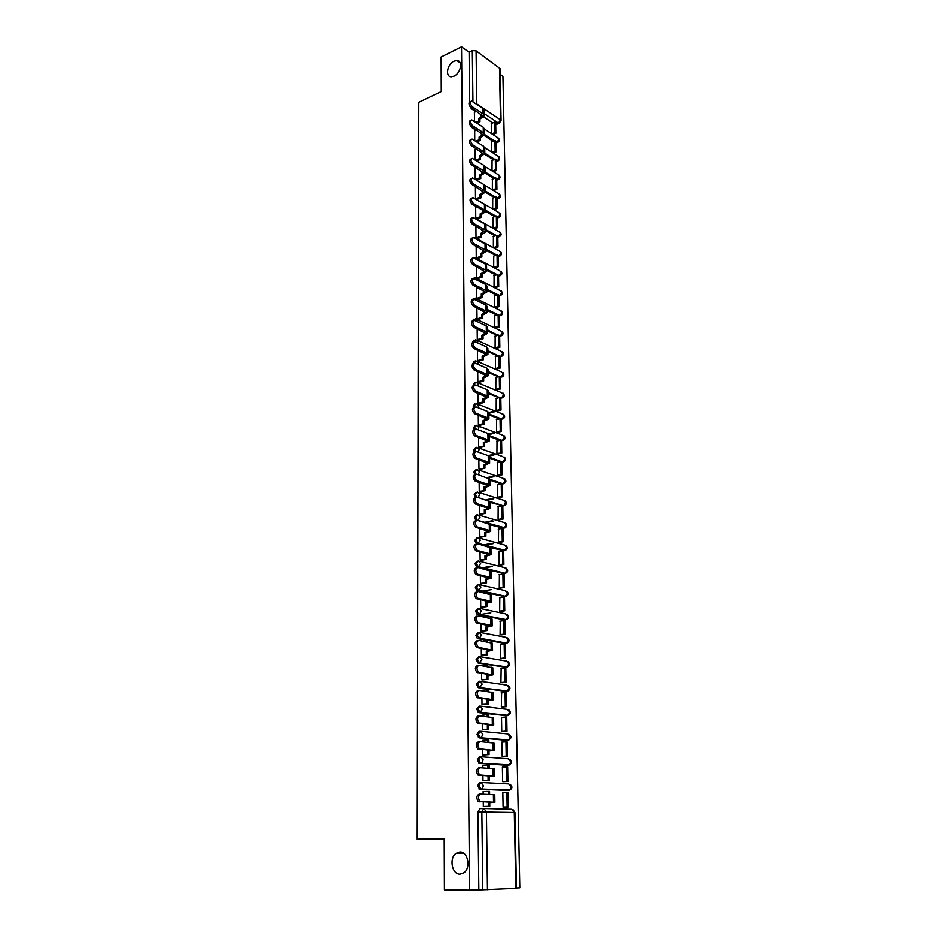 <?xml version="1.0" encoding="UTF-8"?>
<svg xmlns="http://www.w3.org/2000/svg" width="937" height="937" viewBox="0 0 937 937"><rect width="100%" height="100%" fill="white"/><g stroke="black" fill="none" stroke-linecap="round" stroke-linejoin="round"><path stroke-width="1.41" d="M459.844 851.991C467.832 851.335 471.182 867.756 463.991 872.71L460.008 874.139C451.915 874.608 448.835 858.105 456.038 853.338L459.844 851.991M453.941 61.21L456.811 60.542C463.124 60.413 460.863 73.25 454.058 76.155L451.306 76.811C444.946 76.986 447.125 64.184 453.941 61.21M480.74 782.524L479.615 782.571L477.624 785.803L479.697 789.235L481.068 789.165L479.006 785.733L480.986 782.5L483.539 785.71L482.157 788.79L481.068 789.165L508.908 790.43L509.986 790.055L511.344 787.057L508.791 783.929L481.372 782.524M480.33 756.745L479.299 756.815L477.331 759.954L479.381 763.386L480.751 763.304L478.702 759.872L480.669 756.721L483.199 759.848L481.77 762.952L480.751 763.304L508.44 765.213L509.447 764.873L510.852 761.851L508.322 758.794L481.196 756.768M479.92 731.282L478.994 731.352L477.027 734.409L479.065 737.852L480.435 737.747L478.397 734.303L480.353 731.247L482.871 734.292L481.395 737.419L480.435 737.747L507.971 740.289L508.92 739.972L510.372 736.927L507.854 733.94L481.021 731.305M479.521 706.111L476.734 709.168L478.76 712.612L480.119 712.495L478.093 709.04L480.037 706.065L482.543 709.04L480.119 712.495L507.503 715.645L509.892 712.284L507.385 709.379L480.845 706.158M479.123 681.246L476.441 684.221L478.467 687.676L479.803 687.524L477.788 684.069L479.732 681.176L482.215 684.08L479.803 687.524L507.046 691.283L509.423 687.922L506.929 685.088L480.658 681.304M478.737 656.661L476.16 659.554L478.163 663.021L479.498 662.857L477.495 659.39L479.428 656.568L481.899 659.402L479.498 662.857L506.601 667.203L508.955 663.841L506.484 661.065L480.482 656.743M478.35 632.358L475.879 635.181L477.366 638.448L479.194 638.46L477.202 634.993L479.123 632.252L481.583 635.017L479.194 638.46L506.156 643.379L508.498 640.03L506.039 637.324L480.294 632.475M477.975 608.336L475.598 611.076L477.12 614.367L478.901 614.344L476.921 610.865L478.819 608.207L481.267 610.901L479.568 614.485M477.612 584.594L475.317 587.241L476.874 590.568L478.608 590.509L476.628 587.03L478.526 584.43L480.962 587.066L478.608 590.509L505.266 596.541L507.585 593.191L505.16 590.615L479.908 584.758M477.249 561.111L475.047 563.687L476.64 567.026L478.315 566.932L476.347 563.453L478.233 560.935L480.658 563.5L478.315 566.932L504.832 573.503L507.14 570.164L504.727 567.646L479.721 561.31M476.886 537.908L474.766 540.391L476.722 543.882M476.546 514.952L474.509 517.365L476.019 520.656M476.207 492.253L474.239 494.584L475.211 497.395M475.867 469.812L473.981 472.061L474.661 474.462M475.551 447.605L473.712 449.783L474.204 451.821M475.246 425.621L473.454 427.74L473.794 429.439M474.954 403.87L473.208 405.944L473.419 407.29M474.661 382.366L473.08 385.388M474.38 361.085L472.763 363.72M474.099 340.037L472.471 342.263M473.817 319.201L472.213 321.028M473.536 298.587L472.002 300.004M473.29 278.184L471.826 279.179M473.033 257.98L471.744 258.553M472.389 237.986L471.803 238.197M516.51 887.971L519.871 887.807L502.97 76.33L500.171 74.339M444.384 889.81L469.589 890.15L461.519 46.85L441.093 57.005L441.233 91.58L418.734 102.297L417.129 839.177L444.173 838.697L444.384 889.81M515.854 888.381L514.343 812.484L514.987 812.531L516.51 888.311L482.824 889.775L481.852 811.829L483.832 808.502L486.42 811.793L487.474 889.705M469.589 890.15L482.824 889.775M492.803 122.923L483.773 116.949M475.809 111.679L471.452 108.797L472.4 108.364M461.519 46.85L469.086 52.238L472.307 50.645L476.09 50.832L500.053 68.588L501.108 120.639M491.773 141.897L491.726 152.11M474.684 130.911L474.754 140.609M492.089 160.45L492.054 170.862M474.93 149.697L475 159.887M492.417 179.19L492.382 189.813M475.176 168.683L475.246 179.33M492.757 198.117L492.71 208.951M475.422 187.857L475.504 198.714M493.096 217.243L493.049 228.218M475.68 207.229L475.75 218.309M493.424 236.557L493.389 247.649M475.926 226.813L476.008 238.103L480.482 236.405L480.447 233.606L484.218 231.392L472.283 224.06C469.788 221.12 469.624 219.129 471.791 218.11L471.99 218.04M493.776 256.059L493.729 267.279M476.183 246.583L476.265 258.05M494.115 275.771L494.068 287.109M476.371 266.6L476.523 278.16M494.467 295.694L494.42 307.149L495.72 307.723M476.64 287.062L476.792 298.47L478.128 298.926M494.83 315.816L494.771 327.388L496.083 327.95M476.91 307.828L477.05 319.002L478.397 319.435M495.181 336.137L495.134 347.85L496.446 348.377M477.179 328.817L477.32 339.756L478.678 340.166M495.544 356.681L495.486 368.522L496.809 369.026M477.448 350.04L477.589 360.722L478.948 361.12M495.907 377.447L495.849 389.405L497.172 389.897M477.729 371.485L477.858 381.921L479.229 382.296M496.282 398.424L496.223 410.523L497.547 410.98M478.011 393.177L478.139 403.343L479.51 403.695M496.657 419.635L496.587 431.863L497.934 432.297M478.292 415.103L478.42 425L479.803 425.339M497.043 441.058L496.961 453.426L498.308 453.836M478.573 437.274L478.702 446.902L480.084 447.207M497.43 462.726L497.348 475.223L498.695 475.609M478.866 459.692L478.983 469.027L480.376 469.32M497.816 484.616L497.734 497.266L499.081 497.617M479.158 482.356L479.275 491.41L480.681 491.679M498.215 506.753L498.121 519.531L499.48 519.871M479.451 505.277L479.568 514.038L480.974 514.284M498.613 529.124L498.507 542.054L499.878 542.359M479.756 528.468L479.861 536.924L481.278 537.147M499.023 551.752L498.906 564.824L500.288 565.105M480.049 551.916L480.154 560.057L481.583 560.256M499.433 574.627L499.304 587.85L500.686 588.096M480.365 575.634L480.458 583.458L481.899 583.634M499.854 597.747L499.714 611.123L501.108 611.346M480.669 599.621L480.763 607.117L482.204 607.281M500.288 621.137L500.124 634.665L501.518 634.853M480.986 623.89L481.079 631.046L482.52 631.187M500.721 644.785L500.534 658.477L501.939 658.629M481.302 648.439L481.384 655.256L482.848 655.373M501.178 668.702L500.955 682.546L502.361 682.675M481.618 673.281L481.7 679.747L483.164 679.829M501.646 692.888L501.377 706.896L502.794 706.99M481.946 698.405L482.016 704.519L483.492 704.577M502.138 717.355L501.553 717.285L501.799 731.528L503.239 731.586M482.555 715.13L482.168 716.149M482.274 723.844L482.344 729.583L483.832 729.618M502.665 742.092L501.986 742.034L502.232 756.44L503.673 756.475M482.977 740.324L482.508 741.846M482.602 749.577L482.672 754.941L484.16 754.941M503.251 767.122L502.419 767.075L502.677 781.645L504.118 781.645M483.457 765.798L482.813 765.763L482.836 767.871M482.942 775.625L483 780.603L484.499 780.58M503.989 792.444L502.864 792.397L503.122 807.144L504.574 807.108M484.078 791.589L483.141 791.542L483.176 794.201M507.749 790.477L479.697 789.235M507.374 765.283L479.381 763.386M506.999 740.359L479.065 737.852M506.624 715.727L478.76 712.612M506.249 691.365L478.467 687.676M505.886 667.285L478.163 663.021M505.512 643.473L477.87 638.647M505.148 619.907L477.577 614.543M504.797 596.623L477.284 590.72M504.434 573.573L486.408 569.497M485.026 569.157L477.003 567.166M504.071 550.792L490.953 547.7M503.719 528.245L490.613 524.954M503.356 505.945L490.262 502.443M501.084 483.879L489.922 480.189M500.475 461.988L489.582 458.17M499.901 440.343L489.243 436.384M499.351 418.921L488.903 414.845M498.824 397.721L488.575 393.528M498.308 376.744L488.247 372.434M497.816 356.001L487.919 351.562M497.336 335.458L487.603 330.913M496.879 315.137L487.287 310.475M496.434 295.026L486.971 290.259M495.989 275.115L486.654 270.243M495.568 255.414L486.35 250.437M495.146 235.913L486.045 230.83M494.736 216.599L485.741 211.422L485.659 205.964L484.429 204.231L484.523 209.9L485.741 211.633L481.302 214.55L480.166 213.894L483.925 211.633L483.094 210.462L472.037 204.102C469.578 201.186 469.402 199.218 471.51 198.187L471.744 198.094M494.338 197.484L485.425 192.202M493.94 178.569L485.05 173.134M476.699 168.039L472.236 165.205M493.553 159.829L484.64 154.23M476.394 149.065L472.318 146.067M493.178 141.288L484.206 135.502M476.101 130.278L471.674 127.42L472.365 127.116M444.185 839.165L417.129 839.177M491.445 123.52L491.398 133.534M476.757 111.245L474.391 112.264L474.509 121.529M483.281 801.978L483.34 806.558L484.839 806.511M493.986 209.689L497.313 208.365L497.102 197.473L496.013 196.817L496.212 207.721L497.313 208.365M502.373 484.195L503.005 483.89M502.033 462.398L502.654 462.07M501.635 440.847L502.361 440.402M501.236 419.518L501.963 419.097M500.85 398.424L501.576 397.991M500.452 377.541L501.201 377.107M500.077 356.88L500.838 356.447M499.69 336.43L500.463 335.996M499.316 316.191L500.206 315.582M498.941 296.162L499.737 295.741M498.578 276.345L499.374 275.923M498.215 256.715L499.011 256.305M497.852 237.295L498.66 236.885M497.488 218.063L498.308 217.665M497.137 199.031L497.957 198.644M496.786 180.185L497.606 179.799M498.379 160.731L497.266 161.152M470.819 145.024L471.908 146.242M498.039 142.26L496.926 142.693M470.245 125.476L471.674 127.42M478.842 889.717L477.929 811.957L479.931 808.643L483.679 808.514M496.587 124.398L495.755 124.75M469.847 106.256L471.452 108.797M469.086 52.238L469.66 101.664M475.773 122.36L478.866 120.978L479.978 121.705L479.931 119.069L478.819 118.343L482.485 115.801L470.878 107.357C468.57 104.569 468.324 102.66 470.151 101.629L470.55 101.454M484.253 115.567L484.171 110.425L482.977 108.481L471.534 100.997C469.718 102.016 469.964 103.925 472.271 106.713L483.059 113.869L484.253 115.801L479.931 119.069M478.866 120.978L478.819 118.343M495.907 133.288L495.72 122.817L494.642 122.103L494.83 132.585L495.907 133.288L492.979 134.565M491.902 133.862L494.83 132.585M491.234 123.614L494.642 122.103M479.978 121.705L476.886 123.087M475.703 141.218L479.123 139.73L480.248 140.433L480.201 137.786L479.088 137.071L482.766 134.577L471.112 126.308C468.769 123.497 468.535 121.576 470.409 120.545L470.784 120.381M484.546 134.342L484.464 129.142L483.258 127.233L471.815 119.924C469.929 120.943 470.163 122.864 472.506 125.675L483.34 132.691L484.546 134.577L480.201 137.786M479.123 139.73L479.088 137.071M474.626 130.934L476.792 129.974M496.259 151.782L496.06 141.206L494.982 140.503L495.169 151.091L496.259 151.782L493.237 153.059M492.148 152.38L495.169 151.091M491.55 141.991L494.982 140.503M480.248 140.433L476.828 141.92M475.621 160.262L479.393 158.669L480.517 159.36L480.47 156.678L479.357 155.987L483.047 153.551L471.334 145.458C468.968 142.623 468.746 140.691 470.679 139.66L471.018 139.508M484.839 153.317L484.757 148.058L483.551 146.195L472.084 139.039C470.151 140.07 470.374 142.002 472.74 144.837L483.633 151.689L484.839 153.551L480.47 156.678M479.393 158.669L479.357 155.987M474.872 149.721L476.804 148.889M496.61 170.452L496.411 159.77L495.322 159.091L495.521 169.773L496.61 170.452L493.483 171.74M492.393 171.073L495.521 169.773M491.878 160.543L495.322 159.091M480.517 159.36L476.746 160.965M475.516 179.517L479.662 177.807L480.786 178.487L480.751 175.769L479.627 175.09L483.34 172.713L471.569 164.795C469.168 161.937 468.957 159.993 470.948 158.974L471.252 158.833M485.143 172.49L485.05 167.161L483.843 165.334L472.365 158.365C470.374 159.395 470.585 161.34 472.986 164.198L483.925 170.897L485.143 172.713L480.751 175.769M479.662 177.807L479.627 175.09M475.118 168.707L476.804 167.992M496.95 189.309L496.751 178.534L495.661 177.866L495.86 188.653L496.95 189.309L493.717 190.621M492.628 189.953L495.86 188.653M492.194 179.283L495.661 177.866M480.786 178.487L476.652 180.197M475.609 198.867L479.931 197.133L481.068 197.801L481.032 195.06L479.896 194.392L483.633 192.073L471.803 184.355C469.367 181.462 469.179 179.506 471.229 178.475L471.498 178.37M485.436 191.851L485.354 186.463L484.136 184.683L472.646 177.889C470.597 178.908 470.796 180.864 473.22 183.769L484.218 190.305L485.448 192.073L481.032 195.06M479.931 197.133L479.896 194.392M475.364 187.88L476.781 187.306M492.862 209.033L496.212 207.721M492.522 198.211L496.013 196.817M481.068 197.801L476.617 199.581M484.429 204.231L472.939 197.613C470.831 198.632 471.006 200.612 473.466 203.528L484.523 209.9M475.809 218.38L480.212 216.67L481.349 217.314L481.302 214.55M480.212 216.67L480.166 213.894M475.609 207.264L476.746 206.808M497.664 227.609L497.465 216.611L496.364 215.967L496.563 226.988L497.664 227.609L494.256 228.909M493.155 228.277L496.563 226.988M492.862 217.325L496.364 215.967M481.349 217.314L476.828 219.071M486.045 231.181L485.963 225.665L484.734 223.978L473.232 217.548C471.065 218.567 471.217 220.558 473.712 223.51L484.816 229.706L486.057 231.392L483.949 233.348L481.595 234.238L480.447 233.606M480.482 236.405L481.63 237.026L481.595 234.238M475.867 226.836L476.687 226.52M498.027 247.052L497.828 235.937L496.715 235.316L496.926 246.443L498.027 247.052L494.595 248.317M493.494 247.708L496.926 246.443M493.202 236.639L496.715 235.316M481.63 237.026L477.085 238.748M476.265 257.991L480.763 256.34L481.911 256.949L481.876 254.126L480.728 253.517L484.523 251.362L472.517 244.241C469.999 241.254 469.847 239.263 472.084 238.244L472.236 238.185M486.362 251.163L486.28 245.576L485.038 243.936L473.525 237.693C471.299 238.712 471.44 240.715 473.97 243.69L485.12 249.722L486.362 251.362L481.876 254.126M480.763 256.34L480.728 253.517M498.39 266.694L498.191 255.461L497.078 254.864L497.278 266.108L498.39 266.694L494.947 267.923M493.834 267.338L497.278 266.108M493.53 256.152L497.078 254.864M481.911 256.949L477.343 258.624M476.523 278.09L481.044 276.485L482.204 277.083L482.168 274.236L481.009 273.639L484.827 271.543L472.763 264.621C470.21 261.622 470.081 259.608 472.377 258.589L472.494 258.542M486.678 271.343L486.584 265.698L485.343 264.093L473.829 258.062C471.534 259.069 471.662 261.083 474.216 264.093L485.436 269.95L486.678 271.543L482.168 274.236M481.044 276.485L481.009 273.639M498.765 286.535L498.554 275.197L497.442 274.611L497.641 285.961L498.765 286.535L495.286 287.729M494.174 287.167L497.641 285.961M493.881 275.865L497.442 274.611M482.204 277.083L477.612 278.711M476.781 298.411L481.337 296.853L482.496 297.427L482.461 294.546L481.29 293.972L485.132 291.934L473.009 285.235C470.421 282.189 470.304 280.163 472.67 279.156L472.752 279.121M486.994 291.747L486.9 286.031L485.659 284.473L474.122 278.64C471.768 279.648 471.885 281.674 474.473 284.719L485.741 290.4L486.994 291.934L482.461 294.546M481.337 296.853L481.29 293.972M499.14 306.586L498.929 295.12L497.805 294.558L498.015 306.036L499.14 306.586L495.638 307.746M494.513 307.195L498.015 306.036M494.221 295.776L497.805 294.558M482.496 297.427L477.87 299.008M477.05 318.943L481.63 317.432L482.789 317.983L482.754 315.078L481.583 314.516L485.448 312.548L473.255 306.059C470.643 302.991 470.538 300.953 472.962 299.934L473.009 299.922M487.31 312.361L487.228 306.575L485.963 305.075L474.438 299.442C472.014 300.449 472.107 302.487 474.731 305.567L486.057 311.049L487.31 312.548L482.754 315.078M481.63 317.432L481.583 314.516M499.515 326.849L499.304 315.265L498.168 314.715L498.379 326.31L499.515 326.849L496.001 327.973M494.865 327.435L498.379 326.31M494.572 315.898L498.168 314.715M482.789 317.983L478.139 319.517M477.32 339.686L481.923 338.234L483.094 338.772L483.047 335.821L481.876 335.282L485.764 333.385L473.513 327.118C470.866 324.015 470.784 321.953 473.267 320.946L473.279 320.946M487.638 333.197L487.545 327.341L486.291 325.889L474.743 320.466C472.26 321.473 472.342 323.523 474.989 326.638L486.373 331.932L487.638 333.373L483.047 335.821M481.923 338.234L481.876 335.282M499.889 347.311L499.679 335.61L498.543 335.083L498.753 346.795L499.889 347.311L496.352 348.412M495.216 347.885L498.753 346.795M494.923 336.219L498.543 335.083M483.094 338.772L478.409 340.248M477.589 360.651L482.215 359.246L483.398 359.773L483.351 356.786L482.168 356.271L486.08 354.432L473.759 348.4C471.088 345.273 471.018 343.2 473.56 342.181M487.966 354.256L487.872 348.33L486.608 346.924L475.059 341.712C472.506 342.719 472.576 344.793 475.246 347.932L486.701 353.038L487.966 354.432L483.351 356.786M482.215 359.246L482.168 356.271M500.276 368.007L500.065 356.177L498.917 355.662L499.14 367.503L500.276 368.007L496.715 369.061M495.579 368.557L499.14 367.503M495.286 356.763L498.917 355.662M483.398 359.773L478.678 361.202M477.858 381.851L482.508 380.492L483.703 380.996L483.656 377.986L482.473 377.482L486.397 375.714L474.017 369.916C471.323 366.777 471.264 364.692 473.853 363.638M488.294 375.55L488.2 369.553L486.935 368.194L475.375 363.205C472.763 364.2 472.81 366.297 475.516 369.471L487.029 374.378L488.294 375.714L483.656 377.986M482.508 380.492L482.473 377.482M500.674 388.902L500.452 376.955L499.304 376.463L499.526 388.422L500.674 388.902L497.078 389.921M495.931 389.441L499.526 388.422M495.65 377.529L499.304 376.463M483.703 380.996L478.959 382.378M478.139 403.273L482.813 401.973L484.007 402.453L483.96 399.408L482.766 398.928L486.725 397.229L474.274 391.666C471.557 388.515 471.51 386.407 474.134 385.341M488.634 397.065L488.54 390.998L487.252 389.698L475.703 384.931C473.021 385.915 473.044 388.023 475.785 391.233L487.357 395.941L488.634 397.218L483.96 399.408M482.813 401.973L482.766 398.928M501.061 410.031L500.838 397.956L499.69 397.475L499.913 409.574L501.061 410.031L497.453 411.015M494.256 411.87L488.88 413.334M488.88 412.561L493.096 411.425M496.294 410.547L499.913 409.574M496.013 398.506L499.69 397.475M484.007 402.453L479.229 403.777M478.42 424.929L483.117 423.688L484.312 424.145L484.277 421.064L483.07 420.608L487.053 418.98L474.485 413.639C471.791 410.441 471.779 408.321 474.438 407.279M488.962 418.816L488.868 412.678L487.591 411.437L475.984 406.869C473.29 407.876 473.302 409.996 475.996 413.217L487.685 417.75L488.973 418.968L484.277 421.064M483.117 423.688L483.07 420.608M501.459 431.383L501.236 419.179L500.077 418.722L500.299 430.95L501.459 431.383L497.816 432.32M494.221 433.257L489.219 434.545M488.856 433.901L493.061 432.812M496.657 431.887L500.299 430.95M496.376 419.706L500.077 418.722M484.312 424.145L479.51 425.41M478.702 446.832L484.628 446.071L484.593 442.955L483.387 442.522L487.381 440.964L474.696 435.846C472.037 432.613 472.049 430.493 474.731 429.451M489.313 440.812L489.208 434.592L487.919 433.409L476.254 429.052C473.572 430.083 473.548 432.215 476.219 435.459L488.025 439.793L489.313 440.952L484.593 442.955M483.433 445.637L483.387 442.522M497.032 453.449L501.857 452.969L501.635 440.624L502.337 440.46L489.231 435.6M501.857 452.969L498.191 453.859M494.139 454.855L489.173 456.073M500.698 452.548L500.475 440.191L501.635 440.624M478.983 468.957L484.956 468.231L484.909 465.092L483.691 464.682L487.708 463.194L474.907 458.31L476.441 457.935C473.817 454.691 473.841 452.548 476.535 451.493L488.259 455.628L492.979 454.445M496.751 441.14L500.475 440.191M484.628 446.071L479.791 447.289M474.907 458.31C472.283 455.077 472.318 452.922 475 451.868M476.441 457.935L488.364 462.082L489.653 463.183L484.909 465.092M483.738 467.821L483.691 464.682M502.267 474.778L502.033 462.304L500.873 461.894L501.096 474.38L502.267 474.778L498.578 475.633M494.01 476.699L488.364 478.011M487.193 477.624L492.827 476.312M497.406 475.246L501.096 474.38M497.125 462.796L500.873 461.894M484.956 468.231L480.072 469.402M488.364 462.082L488.259 455.628L489.559 456.752L489.653 463.054M479.275 491.339L485.272 490.648L485.225 487.474L484.007 487.076L488.048 485.671L475.129 481.032C472.541 477.788 472.588 475.621 475.27 474.532M490.004 485.53L489.91 479.158L476.804 474.169C474.122 475.258 474.075 477.425 476.664 480.669L488.704 484.616L490.004 485.659L485.225 487.474M484.054 490.262L484.007 487.076M502.677 496.833L502.443 484.218L501.272 483.832L501.506 496.458L502.677 496.833L498.952 497.652M493.799 498.777L487.135 500.241M485.963 499.866L492.616 498.414M497.781 497.278L501.506 496.458M497.512 484.687L501.272 483.832M485.272 490.648L480.365 491.749M479.568 513.968L485.6 513.312L485.553 510.103L484.335 509.728L488.4 508.404L475.34 504.001C472.798 500.756 472.869 498.566 475.551 497.453M490.356 508.264L490.262 501.81L477.097 497.114C474.415 498.226 474.345 500.417 476.886 503.661L489.055 507.397L490.356 508.393L485.553 510.103M484.37 512.949L484.335 509.728M503.087 519.121L502.853 506.378L501.682 506.015L501.904 518.77L503.087 519.121L499.339 519.894M493.506 521.101L485.659 522.717M484.476 522.377L492.312 520.749M498.156 519.543L501.904 518.77M497.898 506.823L501.682 506.015M485.6 513.312L480.646 514.354M479.861 536.842L485.928 536.222L485.881 532.977L484.652 532.638L488.739 531.384L475.563 527.238C473.056 523.982 473.15 521.78 475.82 520.644M490.719 531.256L490.613 524.72L477.378 520.316C474.696 521.464 474.614 523.654 477.12 526.922L489.395 530.447L490.719 531.373L485.881 532.977M484.698 535.882L484.652 532.638M503.509 541.668L503.274 528.773L502.091 528.433L502.326 541.328L503.509 541.668L499.726 542.394M493.096 543.671L484.406 545.346M483.211 545.018L491.902 543.343M498.531 542.066L502.326 541.328M498.285 529.194L502.091 528.433M485.928 536.222L480.939 537.217M480.154 559.986L486.256 559.401L486.209 556.121L484.979 555.793L489.091 554.634L475.797 550.745C473.326 547.477 473.431 545.264 476.101 544.081M491.082 554.505L490.976 547.887L477.671 543.776C474.989 544.959 474.895 547.173 477.355 550.441L489.758 553.755L491.082 554.622L486.209 556.121M485.026 559.084L484.979 555.793M503.93 564.449L503.696 551.424L502.501 551.097L502.736 564.144L503.93 564.449L500.112 565.14M492.546 566.487L483.246 568.162M482.04 567.857L491.351 566.182M498.917 564.835L502.736 564.144M498.683 551.811L502.501 551.097M486.256 559.401L481.231 560.326M480.458 583.376L486.596 582.837L486.549 579.511L485.307 579.218L489.442 578.141L476.019 574.51C473.595 571.242 473.712 569.005 476.394 567.799M491.445 578.024L491.339 571.312L477.964 567.517C475.293 568.724 475.164 570.961 477.601 574.24L490.11 577.321L491.445 578.117L486.549 579.511M485.354 582.545L485.307 579.218M485.167 569.298L486.408 569.602M504.364 587.487L504.118 574.311L502.923 574.018L503.169 587.206L504.364 587.487L500.51 588.131M491.82 589.56L481.782 591.224M480.576 590.954L481.384 590.814M499.304 587.85L503.169 587.206M499.081 574.686L502.923 574.018M486.596 582.837L481.513 583.704M480.763 607.047L486.935 606.544L486.889 603.182L485.635 602.913L489.805 601.905L476.254 598.567C473.864 595.288 474.005 593.027 476.675 591.797M491.808 601.812L491.702 595.007L478.257 591.528C475.586 592.77 475.446 595.03 477.835 598.31L490.473 601.167L491.808 601.894L486.889 603.182M485.682 606.274L485.635 602.913M485.507 593.168L486.748 593.449M484.324 592.898L485.495 592.699M504.797 610.783L504.551 597.466L503.345 597.197L503.591 610.526L504.797 610.783L500.897 611.381M490.859 612.903L479.931 614.555M499.714 611.123L503.591 610.526M499.48 597.806L503.345 597.197M486.935 606.544L481.805 607.34M481.068 630.976L487.287 630.507L487.228 627.111L485.975 626.876L490.168 625.963L476.488 622.894C474.145 619.603 474.298 617.331 476.968 616.066M492.183 625.857L492.077 618.982L478.561 615.82C475.891 617.085 475.738 619.369 478.081 622.66L490.847 625.284L492.183 625.939L487.228 627.111M486.022 630.273L485.975 626.876M485.846 617.307L485.834 616.546L487.099 617.553M483.703 616.862L485.834 616.546M505.23 634.349L504.984 620.868L503.778 620.622L504.024 634.115L505.23 634.349L501.283 634.888M500.124 634.654L504.024 634.115M499.889 621.196L503.778 620.622M487.287 630.507L482.098 631.245M481.384 655.186L487.627 654.764L487.58 651.32L486.315 651.11L490.531 650.29L476.722 647.502C474.427 644.211 474.602 641.915 477.261 640.615M492.569 650.196L492.452 643.227L478.854 640.393C476.207 641.704 476.019 644 478.327 647.291L492.569 650.266L487.58 651.32M486.362 654.553L486.315 651.11M486.186 641.716L486.174 640.662L487.427 640.896L487.451 641.95M482.836 641.119L486.174 640.662M505.675 658.172L505.43 644.539L504.211 644.328L504.457 657.961L505.675 658.172L501.682 658.664M500.534 658.453L504.457 657.961M500.299 644.843L504.211 644.328M487.627 654.764L482.391 655.432M481.7 679.665L487.978 679.29L487.931 675.811L486.666 675.624L490.906 674.898L476.968 672.415C474.708 669.112 474.895 666.793 477.554 665.457M492.944 674.816L492.839 667.753L479.17 665.258C476.511 666.594 476.324 668.924 478.584 672.227L492.944 674.874L487.931 675.811M486.713 679.102L486.666 675.624M486.537 666.43L486.514 665.059L487.779 665.258L487.802 666.629M481.641 665.657L486.514 665.059M506.132 682.265L505.875 668.479L504.645 668.292L504.902 682.089L506.132 682.265L502.068 682.71M500.955 682.523L504.902 682.089M500.709 668.749L504.645 668.292M487.978 679.29L482.672 679.887M482.016 704.437L488.341 704.109L488.294 700.595L487.017 700.431L491.281 699.787L477.214 697.608C474.989 694.305 475.211 691.963 477.858 690.592M493.33 699.716L493.225 692.56L479.475 690.417C476.828 691.799 476.617 694.141 478.842 697.444L493.33 699.775L488.294 700.595M487.064 703.945L487.017 700.431M486.889 691.424L486.865 689.737L488.13 689.913L488.154 691.588M481.841 690.276L486.865 689.737M506.577 706.639L506.32 692.701L505.09 692.525L505.348 706.486L506.577 706.639L502.443 707.025M501.377 706.861L505.348 706.486M501.131 692.935L505.09 692.525M488.341 704.109L482.942 704.636M482.344 729.501L488.704 729.209L488.645 725.66L487.369 725.519L491.656 724.98L477.472 723.118C475.282 719.803 475.516 717.437 478.163 716.02M493.729 724.922L493.612 717.672L479.791 715.88C477.144 717.285 476.921 719.651 479.1 722.977L493.729 724.969L488.645 725.66M487.416 729.08L487.369 725.519M487.24 716.711L487.217 714.708L488.493 714.861L488.517 716.852M482.157 715.165L487.217 714.708M507.034 731.282L506.776 717.192L505.547 717.051L505.804 731.165L507.034 731.282L502.794 731.621M501.799 731.481L505.804 731.165M501.553 717.402L505.547 717.051M488.704 729.209L483.187 729.665M482.672 754.859L489.067 754.613L489.009 751.017L487.72 750.912L492.042 750.467L477.729 748.921C475.574 745.606 475.832 743.217 478.467 741.764L479.65 741.671M494.127 750.408L494.01 743.064L480.107 741.635C477.472 743.088 477.226 745.477 479.369 748.804L494.127 750.455L489.009 751.017M487.779 754.519L487.72 750.912M487.603 742.303L487.568 739.972L488.856 740.089L488.891 742.42M482.485 740.359L487.568 739.972M507.503 756.218L507.233 741.963L505.992 741.846L506.261 756.124L507.503 756.218L503.11 756.51M502.232 756.393L506.261 756.124M501.986 742.139L505.992 741.846M489.067 754.613L483.398 754.999M483 780.521L489.43 780.322L489.383 776.679L488.083 776.597L492.429 776.258L477.987 775.04C475.879 771.713 476.148 769.3 478.784 767.813L480.084 767.731M494.525 776.211L494.408 768.773L480.435 767.719C477.8 769.207 477.53 771.619 479.639 774.958L494.525 776.246L489.383 776.679M488.13 780.252L488.083 776.597M487.966 768.199L487.931 765.529L489.219 765.623L489.266 768.281M482.813 765.845L487.931 765.529M507.971 781.446L507.702 767.016L506.46 766.934L506.718 781.376L507.971 781.446L503.345 781.681M502.677 781.587L506.718 781.376M502.419 767.169L506.46 766.934M489.43 780.322L483.515 780.626M483.34 806.476L489.805 806.324L489.758 802.646L488.446 802.599L492.827 802.365L478.245 801.486C476.183 798.148 476.464 795.712 479.1 794.178L480.517 794.119M494.923 802.318L494.806 794.775L480.751 794.107C478.128 795.63 477.847 798.078 479.908 801.416L494.923 802.341L489.758 802.646M488.505 806.288L488.446 802.599M488.329 794.412L488.294 791.39L489.594 791.449L489.641 794.471M483.141 791.624L488.294 791.39M508.451 806.968L508.182 792.374L506.917 792.315L507.186 806.933L508.451 806.968L503.31 807.144M503.122 807.073L507.186 806.933M502.864 792.491L506.917 792.315M489.805 806.324L483.375 806.558M476.066 540.134L477.952 537.697L480.353 540.192L478.022 543.624L476.066 540.134M477.144 520.269L475.797 517.083L477.659 514.718L480.049 517.154L478.022 520.503M476.464 497.067L475.527 494.291L477.378 491.984L479.756 494.361L478.21 497.465M475.937 474.169L475.258 471.756L477.097 469.519L479.463 471.826L478.268 474.661M475.492 451.529L474.989 449.455L476.828 447.289L479.17 449.537L478.233 452.091M475.082 429.146L474.719 427.413L476.546 425.304L478.889 427.495L478.163 429.767M474.708 407.009L474.462 405.592L476.277 403.554L478.596 405.698L478.057 407.689M474.356 385.119L474.204 384.018L476.055 382.027L478.315 384.123L477.917 385.845M474.028 363.439L475.855 360.733L478.046 362.783L477.765 364.235M473.724 341.982L475.656 339.651L477.765 341.677L477.577 342.848M473.443 320.677L475.469 318.814L477.495 320.794L477.39 321.696M473.208 299.688L475.27 298.177L477.179 300.765M473.033 278.816L475.071 277.774L476.945 280.046M472.962 258.12L474.883 257.581L476.699 259.537M473.15 237.647L474.696 237.588L476.429 239.24M484.078 808.514L511.766 809.275L514.343 812.484L477.929 811.957M495.743 124.316L498.484 123.098L484.218 113.611M476.09 50.832L476.804 103.948L500.545 119.831L499.503 67.628M507.549 790.488L509.4 790.336M507.081 765.295L509.119 765.049M506.624 740.394L508.814 740.031M506.167 715.774L508.44 715.341M505.711 691.424L508.018 690.979M505.277 667.355L507.585 666.886M504.832 643.555L507.163 643.063M504.399 620.025L478.901 614.344L506.343 619.626L508.041 616.476L505.593 613.84L480.107 608.476M503.965 596.752L506.331 596.225M503.544 573.737L505.921 573.198M503.122 550.968L504.411 550.722L478.022 543.624M479.521 538.131L504.305 544.924L506.706 547.384L504.844 550.593C507.585 549.445 507.995 547.77 506.062 545.557M502.7 528.445L503.989 528.187L490.344 524.24M479.311 515.198L503.883 522.459L506.261 524.849L504.352 528.081C507.128 526.981 507.561 525.317 505.664 523.092M502.291 506.179L503.567 505.898L490.262 501.775M479.112 492.534L503.462 500.229L505.828 502.56L503.872 505.816C506.659 504.774 507.128 503.122 505.266 500.862M502.068 484.101L503.157 483.855L489.91 479.475M478.901 470.116L503.052 478.245L505.406 480.517L503.392 483.785C506.203 482.789 506.694 481.149 504.867 478.877M501.881 462.246L489.571 457.408M478.678 447.945L502.642 456.483L504.984 458.708L502.911 461.988C505.757 461.051 506.273 459.423 504.469 457.115M478.467 426.019L502.232 434.967L504.563 437.134L502.443 440.437C505.301 439.535 505.851 437.919 504.071 435.6M501.236 419.296L488.891 414.013M478.245 404.327L501.834 413.674L504.153 415.782L501.974 419.097C504.867 418.253 505.43 416.649 503.684 414.295M502.747 397.733L500.838 398.19L488.564 392.662M500.452 377.283L488.236 371.532M500.065 356.61L487.908 350.625M499.69 336.137L487.591 329.941M499.316 315.886L499.995 315.664L499.304 315.324M498.086 314.738L487.263 309.479M498.941 295.846L499.62 295.612L498.929 295.272M497.629 294.616L486.947 289.217M498.566 276.005L499.245 275.771L498.554 275.408M497.196 274.693L486.643 269.177M498.203 256.375L498.882 256.129L498.191 255.754M496.751 254.981L486.338 249.336M497.84 236.932L498.507 236.686L497.828 236.3M496.329 235.468L486.022 229.706M497.488 217.689L498.144 217.431L497.477 217.044M495.919 216.142L485.729 210.263M497.125 198.644L497.793 198.375L497.114 197.976M495.509 197.016L485.425 191.031M496.774 179.775L497.442 179.506L496.762 179.096M495.111 178.089L485.132 171.986M496.434 161.105L497.09 160.836L496.423 160.414M494.724 159.349L484.839 153.129M496.083 142.623L496.739 142.342L496.071 141.909M494.338 140.784L484.546 134.471M498.543 138.09C499.901 140.093 499.468 141.581 497.242 142.553L498.8 139.074L497.43 137.458L484.464 129.025M498.894 156.549C500.276 158.576 499.831 160.063 497.559 161.035L499.152 157.557L497.723 155.905L484.734 147.671M498.73 179.4L497.442 179.506L499.515 176.238L498.027 174.551L484.933 166.47M499.07 198.246L497.793 198.375L499.878 195.095L498.332 193.373L484.956 185.362M499.433 217.29L498.144 217.431L500.253 214.151L498.636 212.394L475.727 199.066M497.852 237.19L500.627 233.395L498.941 231.603L475.973 218.637M500.147 255.953L498.882 256.129L501.002 252.838L499.257 251.011L476.219 238.42M500.51 275.583L499.245 275.771L501.377 272.468L499.562 270.617L476.464 258.413M500.873 295.413L499.62 295.612L501.763 292.309L499.878 290.423L476.722 278.605M501.236 315.453L499.995 315.664L502.15 312.361L500.194 310.428L476.968 299.02M501.611 335.704L500.37 335.926L502.548 332.612L500.51 330.656L477.226 319.646M501.986 356.165L500.756 356.4L502.935 353.085L500.827 351.082L477.483 340.482M502.361 376.838L501.143 377.084L503.345 373.769L501.154 371.731L477.741 361.541M503.298 393.224C505.02 395.578 504.434 397.171 501.553 397.991L503.743 394.664L501.482 392.591L477.999 382.835M503.134 418.851L501.939 419.108L488.891 413.99M503.52 440.191L502.337 440.46L489.231 435.529M503.907 461.754L502.747 462.046L489.571 457.303M504.305 483.562L503.157 483.855L489.91 479.322M504.703 505.605L503.567 505.898L490.215 501.576M505.102 527.894L477.952 520.48M505.512 550.417L478.467 543.495L476.406 543.753M506.741 619.521L506.343 619.626C509.014 618.326 509.33 616.605 507.292 614.449M474.473 178.885L475.293 179.377M474.075 198.199L475.773 199.194M473.735 217.782L476.125 219.129M499.784 123.04L498.484 123.098L500.545 119.831L501.108 120.744L499.023 123.333L495.778 124.762M472.951 101.77L472.307 50.645M476.781 104.335L475.504 103.48M472.271 106.713L470.878 107.357M481.056 114.091L481.103 117.324M482.977 108.481L483.059 113.869M472.506 125.675L471.112 126.308M481.337 132.902L481.384 136.064M483.258 127.233L483.34 132.691M472.74 144.837L471.334 145.458M481.618 151.911L481.665 155.003M483.551 146.195L483.633 151.689M472.986 164.198L471.569 164.795M481.899 171.108L481.946 174.13M483.843 165.334L483.925 170.897M473.22 183.769L471.803 184.355M482.18 190.504L482.227 193.455M484.136 184.683L484.218 190.305M473.466 203.528L472.037 204.102M482.473 210.099L482.508 212.98M473.712 223.51L472.283 224.06M482.754 229.905L482.801 232.716M484.734 223.978L484.816 229.706M473.97 243.69L472.517 244.241M483.059 249.921L483.094 252.65M485.038 243.936L485.12 249.722M474.216 264.093L472.763 264.621M483.351 270.137L483.387 272.784M485.343 264.093L485.436 269.95M474.473 284.719L473.009 285.235M483.656 290.575L483.691 293.152M485.659 284.473L485.741 290.4M474.731 305.567L473.255 306.059M483.949 311.236L483.996 313.719M485.963 305.075L486.057 311.049M474.989 326.638L473.513 327.118M484.265 332.108L484.3 334.509M486.291 325.889L486.373 331.932M475.246 347.932L473.759 348.4M484.57 353.214L484.605 355.521M486.608 346.924L486.701 353.038M475.516 369.471L474.017 369.916M484.886 374.542L484.921 376.768M486.935 368.194L487.029 374.378M475.785 391.233L474.286 391.666L475.785 391.233M485.202 396.093L485.237 398.237M487.252 389.698L487.357 395.941M476.055 413.24L474.544 413.662M485.518 417.902L485.553 419.952M487.591 411.437L487.685 417.75M476.336 435.506L474.813 435.892M485.846 439.933L485.87 441.889M487.919 433.409L488.025 439.793M476.605 458.006L475.082 458.38M486.174 462.222L486.198 464.073M476.886 480.763L475.352 481.126M486.502 484.745L486.526 486.502M488.599 478.093L488.704 484.616M477.179 503.778L475.621 504.118M486.842 507.526L486.865 509.189M488.95 500.803L489.055 507.397M477.46 527.062L475.902 527.379M487.17 530.565L487.193 532.122M489.301 523.771L489.395 530.447M477.753 550.605L476.183 550.897M487.521 553.872L487.545 555.325M489.653 547.009L489.758 553.755M478.046 574.416L476.476 574.697M487.861 577.426L487.884 578.773M490.016 570.492L490.11 577.321M478.338 598.509L476.757 598.766M488.212 601.261L488.236 602.503M490.367 594.257L490.473 601.167M478.643 622.882L477.05 623.117M488.564 625.377L488.587 626.502M490.742 618.303L490.847 625.284M478.948 647.537L477.343 647.748M488.927 649.763L488.938 650.77M491.105 642.606L491.222 649.681M479.252 672.485L477.647 672.672M489.29 674.441L489.301 675.319M491.48 667.214L491.597 674.359M479.568 697.737L477.94 697.901M489.653 699.4L489.664 700.162M491.866 692.092L491.972 699.33M479.885 723.282L478.245 723.423M490.028 724.652L490.039 725.297M492.241 717.273L492.358 724.594M480.201 749.131L478.561 749.249M492.639 742.748L492.745 750.15M480.529 775.297L478.866 775.379M493.026 768.527L493.143 776.023M480.845 801.779L479.182 801.838M493.424 794.623L493.541 802.201M456.811 60.542L460.126 62.838M496.786 180.138L497.875 179.693C500.194 178.744 500.639 177.245 499.245 175.196M497.137 198.972L498.203 198.55C500.557 197.602 501.026 196.102 499.597 194.029M497.488 217.981L498.519 217.583C500.92 216.658 501.4 215.147 499.948 213.05M498.203 256.597L499.175 256.246C501.67 255.344 502.173 253.81 500.674 251.666M498.578 276.204L499.503 275.876C502.056 274.974 502.572 273.452 501.037 271.273M498.941 296.01L499.843 295.705C502.443 294.827 502.97 293.281 501.412 291.079M499.316 316.027L500.171 315.746C502.829 314.867 503.368 313.321 501.787 311.084M499.69 336.242L500.522 335.985C503.228 335.118 503.766 333.56 502.162 331.3M500.065 356.681L500.862 356.435C503.626 355.591 504.176 354.022 502.537 351.726M500.452 377.33L501.213 377.107C504.024 376.276 504.598 374.695 502.911 372.364M476.64 567.026L478.819 566.768L505.348 573.35C508.053 572.156 508.44 570.457 506.472 568.267M476.874 590.568L479.182 590.322L505.839 596.365C508.533 595.112 508.885 593.402 506.882 591.235M477.12 614.367L479.545 614.133M477.366 638.448L479.908 638.226L506.847 643.157C509.494 641.798 509.787 640.053 507.702 637.933M477.612 662.799L507.362 666.957C509.986 665.539 510.243 663.771 508.123 661.663M477.858 687.442L507.877 691.014C510.489 689.538 510.7 687.758 508.533 685.673M478.116 712.366L508.393 715.353C510.981 713.818 511.169 712.015 508.955 709.953M478.374 737.595L508.92 739.972C511.485 738.379 511.649 736.552 509.388 734.503M478.643 763.116L509.447 764.873C512 763.21 512.117 761.371 509.81 759.333M478.912 788.942L509.986 790.055C512.516 788.345 512.598 786.471 510.232 784.456M498.847 236.815C501.295 235.901 501.787 234.379 500.311 232.259M514.987 812.531L513.171 809.791M456.038 853.338L463.639 853.232M474.485 413.639L475.996 413.217M474.696 435.846L476.219 435.459M475.129 481.032L476.664 480.669M475.34 504.001L476.886 503.661M475.563 527.238L477.12 526.922M475.797 550.745L477.355 550.441M476.019 574.51L477.601 574.24M476.254 598.567L477.835 598.31M476.488 622.894L478.081 622.66M476.722 647.502L478.327 647.291M476.968 672.415L478.584 672.227M477.214 697.608L478.842 697.444M477.472 723.118L479.1 722.977M477.729 748.921L479.369 748.804M477.987 775.04L479.639 774.958M478.245 801.486L479.908 801.416"/></g></svg>
